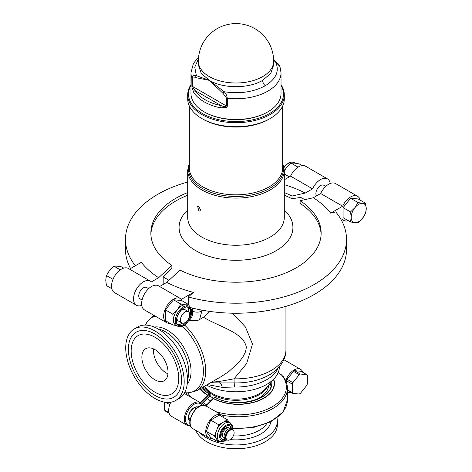 <?xml version="1.0" encoding="UTF-8"?>
<svg xmlns="http://www.w3.org/2000/svg" width="472" height="472" viewBox="0 0 472 472"><rect width="100%" height="100%" fill="white"/><g stroke="black" fill="none" stroke-linecap="round" stroke-linejoin="round"><path stroke-width="0.71" d="M231.014 428.93L229.321 427.951A5.729 3.31 120 0 0 224.908 429.485A5.729 3.31 120 0 0 222.406 435.255A5.729 3.31 120 0 0 223.592 437.88L225.28 438.854A5.729 3.31 -60 0 1 224.094 436.228A5.729 3.31 -60 0 1 226.595 430.464A5.729 3.31 -60 0 1 231.014 428.93A5.729 3.31 -60 0 1 231.563 429.402M225.97 439.096A5.729 3.31 -60 0 1 225.28 438.854M232.932 430.033L232.253 429.644A5.729 3.31 120 0 0 227.84 431.178A5.729 3.31 120 0 0 225.339 436.948A5.729 3.31 120 0 0 226.525 439.568L227.197 439.957A5.729 3.31 -60 0 1 226.011 437.337A5.729 3.31 -60 0 1 228.513 431.567A5.729 3.31 -60 0 1 232.932 430.033A5.729 3.31 -60 0 1 232.932 436.653A5.729 3.31 -60 0 1 227.197 439.957M227.834 427.721A5.198 3.003 120 0 0 223.899 429.349A5.198 3.003 120 0 0 221.757 434.447A5.198 3.003 120 0 0 222.648 436.7M170.374 403.153L169.123 402.433M169.772 404.634L165.796 402.333M164.651 402.168L164.651 410.168A11.847 6.838 120 0 0 165.23 410.988L169.123 413.236M168.958 412.652L164.651 410.168M202.63 387.305L209.804 394.108A0.82 0.82 0 0 1 210.199 394.81A0.82 0.472 180 0 1 209.957 395.147L209.957 396.12L201.833 404.469L209.957 396.12A0.82 0.472 0 0 0 210.199 395.79L210.199 394.81A0.82 0.472 180 0 0 209.969 394.486A0.82 0.484 121.2 0 0 209.804 394.108A0.82 0.484 121.2 0 0 209.379 394.144L207.745 395.088A0.82 0.472 60 0 1 208.323 396.085L207.538 395.241L200.222 402.634A13.11 7.57 120 0 0 200.152 402.587A13.11 7.57 120 0 0 187.042 410.156A13.11 7.57 120 0 0 187.042 425.296L190.535 425.927M202.228 387.536A33.565 19.376 0 0 0 209.379 394.144A0.82 0.472 -120 0 1 209.957 395.147L208.323 396.085L200.647 403.843L200.24 402.64L184.522 393.565A13.11 7.57 120 0 0 184.18 393.388M170.811 402.238A13.11 7.57 120 0 0 171.413 416.269L187.042 425.296M306.771 385.417L300.404 393.341A11.847 6.838 -60 0 1 299.248 394.008L292.876 393.442A11.847 6.838 -60 0 1 292.298 392.615L292.298 384.125A11.847 6.838 -60 0 1 292.876 382.639L299.248 374.709A11.847 6.838 -60 0 1 300.404 374.042L306.771 374.615A11.847 6.838 -60 0 1 307.349 375.435L307.349 383.931A11.847 6.838 -60 0 1 306.771 385.417M287.436 390.297L292.876 393.442M287.436 389.813L292.298 392.615M286.51 382.715L286.51 380.78L292.298 384.125M286.51 380.78A11.847 6.838 -60 0 1 287.088 379.293L292.876 382.639M287.088 379.293L293.46 371.37L299.248 374.709M293.46 371.37A11.847 6.838 -60 0 1 294.611 370.703L300.404 374.042M294.611 370.703L300.983 371.269L306.771 374.615M211.863 438.193A13.11 7.57 -60 0 1 208.459 437.662A13.11 7.57 -60 0 1 208.459 422.523A13.11 7.57 -60 0 1 221.569 414.953L205.94 405.932C197.32 400.291 183.632 423.992 192.83 428.635A13.11 7.57 -60 0 1 192.83 413.501A13.11 7.57 -60 0 1 205.94 405.932A13.11 7.57 -60 0 1 206.004 405.973L213.338 398.574L212.955 398.504L205.491 406.038M271.724 381.553A33.565 19.376 0 0 1 253.022 400.852A33.565 19.376 0 0 1 215.167 397.465A0.82 0.46 -61.2 0 1 215.562 397.418A0.82 0.82 0 0 0 214.76 397.424L213.126 398.368A0.82 0.472 60 0 1 213.533 398.409L215.167 397.465A0.82 0.472 -120 0 0 214.76 397.424M221.757 415.071A49.117 28.361 0 0 0 287.436 388.373C287.407 384.243 286.032 380.338 283.306 376.644L278.315 372.266M221.569 414.953A13.11 7.57 -60 0 1 223.728 417.632M220.035 441.456L218.772 442.187L210.665 437.509L206.323 431.325L210.665 420.127L219.356 415.112L227.463 419.791L229.138 422.174M285.731 380.727A13.11 7.57 -60 0 1 300.587 369.328A13.11 7.57 -60 0 1 302.877 372.367M291.253 392.503A13.11 7.57 -60 0 1 287.477 392.037A13.11 7.57 -60 0 1 287.436 392.014L287.477 392.037M210.665 420.127L218.772 424.806L227.463 419.791M206.323 431.325L214.43 436.004L218.772 424.806M218.772 442.187L214.43 436.004M219.533 441.208L217.798 440.205A10.644 6.142 -60 0 1 216.601 439.096A10.644 6.142 -60 0 1 216.601 430.405A10.644 6.142 -60 0 1 223.114 422.298A10.644 6.142 -60 0 1 228.436 421.767L230.177 422.77A10.644 6.142 120 0 0 224.855 423.301A10.644 6.142 120 0 0 217.327 436.334A10.644 6.142 120 0 0 219.533 441.208L223.156 441.733L227.008 439.851M225.828 439.066A7.723 4.46 -60 0 1 222.147 439.349A7.723 4.46 -60 0 1 222.147 430.429A7.723 4.46 -60 0 1 229.876 425.968A7.723 4.46 -60 0 1 231.469 429.296M230.891 428.853A7.723 4.46 120 0 0 229.575 425.821M221.869 439.161A7.723 4.46 120 0 0 225.156 438.783M276.97 417.885A41.341 23.871 180 0 1 277.341 421.077L277.341 424.888A41.341 23.871 180 0 1 243.098 448.4A41.341 23.871 180 0 1 197.095 432.96A41.341 23.871 180 0 1 195.744 430.322M277.341 421.077A41.341 23.871 180 0 1 246.437 444.17A41.341 23.871 180 0 1 199.927 432.736M167.961 373.883A18.502 10.685 60 0 1 153.53 348.885M154.958 349.622A18.502 10.685 60 0 1 167.047 365.924A18.502 10.685 60 0 1 164.209 380.751A18.502 10.685 60 0 1 145.706 370.066A18.502 10.685 60 0 1 145.706 348.702A18.502 10.685 60 0 1 154.958 349.622M175.625 400.527L178.929 398.622A41.341 23.871 -120 0 0 178.929 350.885A41.341 23.871 -120 0 0 137.588 327.019L134.284 328.925A41.341 23.871 -120 0 0 127.947 362.053A41.341 23.871 -120 0 0 154.958 398.48A41.341 23.871 -120 0 0 175.625 400.527A41.341 23.871 -120 0 0 175.631 352.791A41.341 23.871 -120 0 0 134.284 328.925M199.585 319.52L201.845 311.048A6.549 3.782 180 0 1 192.582 311.048C192.965 315.019 191.833 318.093 189.189 320.264C194.234 321.09 197.697 320.842 199.585 319.52L203.485 317.272C220.276 327.255 243.812 332.648 246.36 347.38L245.576 351.687L242.803 357.174L238.767 362.413L228.678 371.659L221.563 376.373L196.712 390.722A43.389 25.051 -120 0 0 205.698 370.856A43.389 25.051 -120 0 0 184.652 325.072M154.958 334.046A37.577 21.694 60 0 1 179.507 367.157A37.577 21.694 60 0 1 173.743 397.271A37.577 21.694 60 0 1 136.166 375.576A37.577 21.694 60 0 1 136.172 332.182A37.577 21.694 60 0 1 154.958 334.046M154.958 337.256A33.648 19.429 -120 0 0 138.137 335.586A33.648 19.429 -120 0 0 138.131 374.438A33.648 19.429 -120 0 0 171.778 393.866A33.648 19.429 -120 0 0 176.935 366.903A33.648 19.429 -120 0 0 154.958 337.256M206.47 385.087A43.389 25.051 0 0 0 274.922 377.795A43.389 25.051 0 0 0 279.389 366.726L279.389 366.714M207.314 384.597L222.271 387.364L234.307 387.01A43.389 25.051 0 0 0 278.032 368.201M234.307 387.01A9.823 0.313 -88.7 0 0 234.183 382.922A9.823 0.313 -88.7 0 1 234.053 378.833A49.938 28.833 180 0 0 285.938 350.023C285.896 354.555 284.675 358.791 282.285 362.726C278.309 369.004 272.403 373.859 264.574 377.299A46.663 26.939 180 0 1 234.183 382.922L219.197 382.951L219.173 381.494L211.515 382.172M232.466 313.196L245.446 326.996L252.496 344.047L246.644 363.558L234.053 378.827L219.173 381.494M203.485 317.272L209.804 311.408M163.182 284.445L163.182 276.828A97.421 56.245 0 0 0 169 280.291M150.338 281.153A13.918 8.036 120 0 0 136.42 289.188A13.918 8.036 120 0 0 136.42 305.254L114.425 292.557A13.918 8.036 -60 0 1 114.425 276.486A13.918 8.036 -60 0 1 128.343 268.45L150.338 281.153A13.918 8.036 120 0 1 151.335 281.926L158.645 277.707L171.879 265.4L171.879 268.072L163.182 276.828M136.42 305.254A13.918 8.036 120 0 0 141.777 305.343M142.072 300.009L140.107 298.876A6.549 3.782 -60 0 1 138.75 295.879A6.549 3.782 -60 0 1 141.606 289.289A6.549 3.782 -60 0 1 146.656 287.531L148.621 288.663M180.44 298.528L158.445 285.831A13.918 8.036 120 0 0 144.526 293.867A13.918 8.036 120 0 0 144.526 309.933L166.522 322.636A13.918 8.036 -60 0 1 166.522 306.564A13.918 8.036 -60 0 1 180.44 298.528A13.918 8.036 -60 0 1 181.437 299.301L193.414 292.392L188.369 296.971A110.519 63.809 0 0 0 346.519 239.398A110.519 63.809 0 0 0 335.728 211.898L330.689 213.137A103.822 59.944 0 0 0 313.355 197.744L300.121 200.718L300.121 203.397A85.143 49.153 0 0 1 321.107 234.395M159.613 286.504L166.752 282.386A103.822 59.944 0 0 0 193.414 292.392M300.121 200.718A85.143 49.153 0 0 1 321.143 233.062A85.143 49.153 0 0 1 271.211 277.813A85.143 49.153 0 0 1 179.985 270.078L166.752 282.386M316.505 195.921A6.549 3.782 -60 0 1 315.886 193.608A6.549 3.782 -60 0 1 318.742 187.018A6.549 3.782 -60 0 1 323.792 185.266L325.757 186.399M350.525 211.934L354.962 207.639A10.644 6.142 120 0 0 351.197 217.338L350.525 211.934L343.091 207.645L350.619 198.281L358.047 202.571L362.484 203.296A10.644 6.142 120 0 0 354.962 207.639L358.047 202.571M362.484 203.296L365.576 203.243L366.248 208.648A10.644 6.142 120 0 0 362.484 203.296M366.248 208.648L365.576 213.279L362.484 218.347A10.644 6.142 120 0 0 366.248 208.648M362.484 218.347L358.047 222.637L354.962 222.69A10.644 6.142 120 0 0 362.484 218.347M354.962 222.69L350.525 221.964L351.197 217.338A10.644 6.142 120 0 0 354.962 222.69M350.619 198.281L358.142 198.954L365.576 203.243M343.091 207.645L343.091 217.675L350.525 221.964M181.785 322.937A6.549 3.782 120 0 0 188.334 319.161A6.549 3.782 120 0 0 188.334 311.597A6.549 3.782 120 0 0 183.289 313.349A6.549 3.782 120 0 0 180.428 319.939A6.549 3.782 120 0 0 181.785 322.937L178.31 320.936A6.549 3.782 -60 0 1 176.953 317.933A6.549 3.782 -60 0 1 177.006 317.131M180.918 310.358A6.549 3.782 -60 0 1 184.859 309.591L188.334 311.597M123.682 268.125L121.475 266.851L117.038 266.125L113.953 266.178L109.516 270.474L106.424 275.542L105.752 280.167L106.424 285.572L111.817 288.687M120.289 269.842L113.953 266.178M113.02 279.347L106.424 275.542M302.157 165.578L299.242 163.89L294.469 163.111L291.135 163.17L286.362 167.79L284.303 170.805M298.044 167.159L291.135 163.17M289.306 176.87L284.303 173.979M177.59 326.187C181.537 327.303 184.776 326.111 187.319 322.612C191.225 317.231 192.523 312.718 191.219 309.077L189.054 306.34A11.464 6.62 120 0 0 180.221 309.408A11.464 6.62 120 0 0 175.218 320.942A11.464 6.62 120 0 0 177.59 326.187L175.855 325.19A11.464 6.62 -60 0 1 173.484 319.939L172.758 314.122L177.531 309.496L180.864 304.039L185.638 304.818L188.965 304.764L189.307 306.499M176.569 325.597L172.758 324.925L173.484 319.939A11.464 6.62 -60 0 1 177.531 309.496A11.464 6.62 -60 0 1 185.638 304.818A11.464 6.62 -60 0 1 187.313 305.337L189.054 306.34M172.758 324.925L165.377 320.665L165.377 309.856L173.484 299.779L181.584 300.499L188.965 304.764M176.375 320.942A10.644 6.142 -60 0 1 183.903 307.909A10.644 6.142 -60 0 1 191.425 312.252A10.644 6.142 -60 0 1 183.903 325.291A10.644 6.142 -60 0 1 176.375 320.942M177.507 324.512A10.225 5.906 120 0 0 182.304 323.155M188.782 311.933A10.225 5.906 120 0 0 187.555 307.101M165.377 309.856L172.758 314.122M173.484 299.779L180.864 304.039M327.474 178.882L305.478 166.179A13.918 8.036 120 0 0 290.563 176.144L312.558 188.847A13.918 8.036 -60 0 1 327.474 178.882A13.918 8.036 -60 0 1 330.223 183.478M312.558 188.847L305.248 193.066A103.822 59.944 0 0 0 284.303 184.664M304.829 199.662A97.421 56.245 0 0 0 300.717 197.42L292.015 198.718L292.015 196.039L305.248 193.066M129.511 269.128L141.311 262.314A103.822 59.944 0 0 0 158.645 277.707M187.697 182.003A110.519 63.809 0 0 0 125.481 239.398L125.481 249.422A110.519 63.809 0 0 0 130.549 268.527M290.563 176.144L284.303 179.761M125.481 239.398A110.519 63.809 0 0 0 135.352 265.754M292.015 196.039A85.143 49.153 0 0 0 284.303 192.582M187.697 192.582A85.143 49.153 0 0 0 150.857 233.062A85.143 49.153 0 0 0 171.879 265.4M292.015 198.718A85.143 49.153 0 0 0 284.303 195.255M187.697 195.255A85.143 49.153 0 0 0 150.892 234.395M348.318 220.689A13.918 8.036 120 0 1 343.657 220.365A13.918 8.036 120 0 1 342.66 219.592L341.451 220.294M313.355 197.744L320.665 193.526L342.66 206.223L330.689 213.137M190.405 307.549A110.519 63.809 0 0 0 346.519 249.422L346.519 239.398M188.369 296.971L188.369 304.416M169.843 323.243A13.918 8.036 -60 0 1 166.522 322.636M320.665 193.526A13.918 8.036 -60 0 1 335.58 183.561L357.575 196.263A13.918 8.036 120 0 0 342.66 206.223M360.183 200.134A13.918 8.036 120 0 0 357.575 196.263M195.626 77.603L209.373 80.364L223.12 93.48L226.477 98.005A1.64 0.944 0 0 0 227.315 98.264A45.029 25.995 0 0 0 281.029 72.753L281.029 93.48A45.029 25.995 180 0 1 267.836 111.858L267.258 112.194A44.209 25.523 180 0 1 204.742 112.194L204.164 111.858A45.029 25.995 180 0 1 190.971 93.48L190.971 72.753A45.029 25.995 0 0 0 191.821 77.768L191.921 87.131L193.667 92.305A45.029 25.995 0 0 0 220.666 107.893L226.825 107.286L227.315 106.283L227.315 98.264C226.778 95.309 225.728 93.131 224.159 91.739L209.373 80.364L196.387 75.709C194.122 74.883 192.6 75.567 191.821 77.768A1.64 0.944 180 0 0 192.269 78.252C192.812 76.895 193.933 76.676 195.626 77.603A1.64 1.056 -66.5 0 1 196.387 75.709L194.759 67.213L198.411 58.929M267.836 111.858A45.029 25.995 180 0 1 204.164 111.858M220.666 107.893A1.64 0.454 -78.2 0 1 221.22 105.663A43.389 25.051 180 0 1 195.207 90.648L192.269 86.276L192.269 78.252M226.477 98.005L226.477 106.023C225.468 106.784 223.716 106.666 221.22 105.663L195.207 90.648A1.64 1.257 147.9 0 0 193.667 92.305M223.12 93.48A1.64 0.826 -54.3 0 1 224.159 91.739C239.77 94.087 253.47 92.081 265.258 85.739C276.22 78.924 279.672 71.024 275.613 62.038L279.967 66.576C279.666 65.343 278.397 63.844 276.173 62.068A1.64 0.826 125.7 0 0 276.173 62.068A1.64 0.826 125.7 0 0 275.613 62.038L273.648 60.286M198.83 210.996L197.656 206.429L198.83 206.482L200.447 209.78L200.057 210.996L198.83 210.996M284.303 94.813L284.303 98.825A48.303 27.883 180 0 1 252.396 125.056A48.303 27.883 180 0 1 198.83 116.631A48.303 27.883 180 0 1 187.697 98.825L187.697 94.813A48.303 27.883 0 0 0 198.83 112.619A48.303 27.883 0 0 0 252.396 121.044A48.303 27.883 0 0 0 284.303 94.813A48.303 27.883 0 0 0 281.029 84.718M190.971 84.718A48.303 27.883 0 0 0 187.697 94.813M281.029 85.444A47.483 27.411 180 0 1 259.087 118.1A47.483 27.411 180 0 1 199.455 111.652A47.483 27.411 180 0 1 190.971 85.444M198.093 407.094A8.189 4.726 120 0 0 191.85 409.495A8.189 4.726 120 0 0 188.387 417.62A8.189 4.726 120 0 0 189.915 421.26M190.01 420.375A7.369 4.254 -60 0 1 189.909 420.322C189.419 420.475 188.995 419.461 188.623 417.283C189.101 409.938 196.37 405.56 197.278 407.56A7.369 4.254 -60 0 1 197.379 407.619M200.447 388.568A35.872 20.709 180 0 0 207.745 395.088A0.82 0.484 121.1 0 0 207.538 395.241A36.161 20.874 0 0 1 200.205 388.704M201.833 404.469L201.113 405.59M201.839 404.227L200.919 405.654M200.647 403.843A12.29 7.098 120 0 0 187.237 412.233A12.29 7.098 120 0 0 190.369 425.496M191.178 397.406A48.056 27.748 180 0 1 187.98 393.034M186.204 392.987A49.117 28.361 0 0 0 187.413 395.235M273.713 379.217A36.161 20.874 0 0 1 255.871 401.731A36.161 20.874 0 0 1 213.338 398.574A0.82 0.46 -61.1 0 1 213.533 398.409A35.872 20.709 180 0 0 255.547 401.601A35.872 20.709 180 0 0 273.518 379.447M270.775 382.662L271.052 384.603A32.745 18.904 0 0 0 270.786 382.65M270.94 382.467A32.745 18.904 180 0 1 271.064 384.102C272.828 399.436 234.643 409.212 215.562 397.418M280.71 374.054A48.056 27.748 180 0 1 272.35 406.705A48.056 27.748 180 0 1 215.828 411.637M283.802 359.841A13.11 7.57 -60 0 1 284.958 360.307L300.587 369.328M232.849 428.759L253.11 427.602L270.839 421.714L283.017 411.997L287.436 399.884A49.117 28.361 180 0 1 232.855 428.069M226.619 439.627A9.003 5.198 -60 0 1 219.645 436.334A9.003 5.198 -60 0 1 226.318 425.136A9.003 5.198 -60 0 1 232.348 429.697M266.674 423.649A32.745 18.904 180 0 1 233.333 435.874M230.2 439.591A35.111 20.272 0 0 0 270.928 421.667M158.096 328.972A32.745 18.904 60 0 1 165.578 331.857A32.745 18.904 60 0 1 187.49 379.883M153.323 315.567L153.801 315.29A43.389 25.051 -120 0 0 153.323 315.567L147.193 321.579L145.423 325.084M145.547 325.084A42.427 24.497 60 0 1 155.129 316.057M182.44 326.288A42.427 24.497 60 0 1 203.361 370.083A42.427 24.497 60 0 1 184.582 392.692M187.213 384.161A33.707 19.458 -120 0 0 188.151 356.596A33.707 19.458 -120 0 0 167.212 330.129A33.707 19.458 -120 0 0 154.255 327.072M206.677 404.846A40.48 23.37 180 0 1 203.579 402.728M202.547 403.761A41.341 23.871 0 0 0 204.942 405.495M207.562 398.757A34.898 20.148 0 0 0 210.589 400.887M270.863 386.131A34.898 20.148 0 0 0 270.267 383.258M274.922 377.795L265.825 388.468A33.246 19.193 180 0 1 212.494 393.559A33.246 19.193 180 0 1 206.175 388.468L204.341 386.314M204.423 386.409A32.745 18.904 0 0 0 212.843 394.769A32.745 18.904 0 0 0 267.577 386.409M268.733 385.052A32.745 18.904 180 0 1 253.694 400.474M213.368 398.226A32.745 18.904 180 0 1 212.843 397.931A32.745 18.904 180 0 1 210.117 396.144M204.606 389.943A32.745 18.904 180 0 1 203.485 386.81M219.645 382.951A9.823 3.575 -88.6 0 1 222.271 387.364M192.582 308.098L192.582 311.048A49.938 28.833 -120 0 0 191.514 310.198M201.845 311.048L201.845 310.104M284.085 167.495A11.464 6.62 -60 0 1 294.41 162.628L291.908 162.02L290.215 162.303L288.303 163.135L284.008 167.035M190.629 312.134A10.225 5.906 -60 0 1 186.163 322.423A10.225 5.906 -60 0 1 178.286 325.161C171.613 322.618 182.977 302.947 188.511 307.449A10.225 5.906 -60 0 1 190.629 312.134M187.697 210.04A56.917 32.863 0 0 0 198.924 252.361A56.917 32.863 0 0 0 273.076 252.361A56.917 32.863 0 0 0 284.303 210.04M191.821 85.792A1.64 0.944 0 0 0 192.269 86.276L226.477 106.023A1.64 0.944 0 0 0 227.315 106.283M273.654 64.989L270.792 73.307L262.65 80.352C248.773 88.777 223.244 88.795 209.373 80.364L201.214 73.313L198.34 64.876M265.258 85.739A4.915 2.838 60 0 1 262.65 80.352L262.627 80.364M273.66 64.989L273.66 61.26A37.66 21.741 180 0 1 262.627 76.629A37.66 21.741 180 0 1 221.586 81.343A37.66 21.741 180 0 1 198.34 61.26L198.34 64.924M284.303 170.215L284.303 217.374A48.303 27.883 180 0 1 252.396 243.605A48.303 27.883 180 0 1 198.83 235.18A48.303 27.883 180 0 1 187.697 217.374L187.697 170.215A48.303 27.883 0 0 0 198.83 188.021A48.303 27.883 0 0 0 252.396 196.446A48.303 27.883 0 0 0 284.303 170.215L282.663 162.781M202.435 118.879A46.663 26.939 0 0 0 269.565 118.879M282.663 106.023L282.663 167.896A46.663 26.939 180 0 1 251.836 193.237A46.663 26.939 180 0 1 200.087 185.101A46.663 26.939 180 0 1 189.337 167.896L189.337 106.023M189.337 163.985A47.483 27.411 0 0 0 199.455 186.558A47.483 27.411 0 0 0 256.196 193.868A47.483 27.411 0 0 0 282.663 163.985M196.075 408.752L194.37 407.773M190.34 418.682L188.635 417.696M209.957 396.368A0.82 0.82 0 0 0 210.199 395.79M184.564 392.81L184.564 393.589M192.83 428.635L208.459 437.662M283.808 359.823L284.958 360.307M287.436 399.884L287.436 388.373M232.737 429.921L232.448 425.661L230.177 422.77M196.712 390.722L188.44 393.023L184.522 392.804M210.618 382.692L219.197 382.951M285.938 350.023L285.938 306.346M295.431 163.218L294.41 162.628M343.657 220.365L342.489 219.692M198.594 56.929L193.414 63.466L190.971 72.753M276.173 62.068L273.642 60.086M281.029 72.753L279.967 66.581M273.66 61.26A37.66 37.66 0 0 0 236 23.6A37.66 37.66 0 0 0 198.34 61.26M189.337 162.781L187.697 170.215"/></g></svg>
